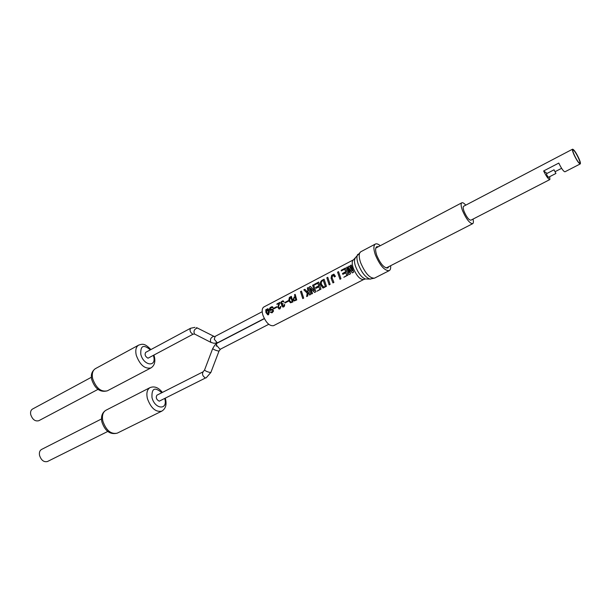 <?xml version="1.0" encoding="UTF-8"?>
<svg xmlns="http://www.w3.org/2000/svg" width="611" height="611" viewBox="0 0 611 611"><rect width="100%" height="100%" fill="white"/><g stroke="black" fill="none" stroke-linecap="round" stroke-linejoin="round"><path stroke-width="0.92" d="M262.203 311.717L215.179 336.363L214.262 339.25L217.195 342.71L217.867 342.626L264.28 318.522M148.015 358.199C145.242 356.572 144.463 354.632 145.701 352.364L190.548 328.275C189.433 330.528 190.242 332.514 192.984 334.248L148.015 358.199M97.959 389.39L38.814 420.712C35.178 421.613 32.482 419.574 30.726 414.602C30.252 411.944 30.848 410.103 32.498 409.065L91.406 377.254M272.506 306.745L270.138 307.616L269.283 309.273L270.222 310.472L272.178 309.998L272.773 310.38L272.414 311.717L270.742 312.145L271.681 312.847M271.444 306.814L272.498 306.737L273.056 307.554L270.704 307.913L269.97 309.418L272.544 309.258L273.583 310.961L272.208 312.71L270.604 312.366L270.368 312.061L271.162 311.931M279.082 303.255L277.784 307.226L279.074 309.036L280.082 308.746L280.945 306.409L279.219 308.257L278.433 306.882L279.899 302.384L276.913 303.95L276.951 304.37L279.181 303.277C278.02 305.523 277.982 307.44 279.051 309.029M282.022 304.339L281.648 305.202L282.801 307.035C284.046 307.119 284.657 306.271 284.642 304.484L282.992 306.302L282.328 304.858L283 303.56L282.152 303.713C281.19 302.85 281.381 302.086 282.717 301.422L283.412 301.971L283.924 301.597L283.03 300.742L281.404 301.59C280.579 303.079 280.716 303.995 281.824 304.331L282.404 304.431L282.801 307.035M288.69 300.627L290.531 302.789L292.929 301.933L291.386 296.358L289.4 297.404L288.69 300.627L290.485 302.781M294.273 297.282L292.86 299.795L294.151 300.994L296.732 299.955L295.182 294.372L294.487 294.739L295.151 296.824L294.273 297.282L293.242 299.886L294.135 300.986M293.952 297.198L294.823 296.74M300.505 291.584L302.75 298.588L303.682 298.107L301.437 291.096L300.505 291.584L302.75 298.588M303.82 289.843L307.211 293.188L306.63 296.572L307.723 296.007L308.356 292.203L309.601 295.029L310.548 294.54L308.272 287.514L307.333 288.002L307.868 290.691L307.509 291.989L304.874 289.293L303.82 289.843L307.554 293.28L306.63 296.572M309.296 286.979L311.572 294.013L312.519 293.517L310.571 288.407L314.558 292.455L315.856 291.783L313.558 284.741L312.611 285.238L314.421 290.783L310.373 286.414L309.296 286.979L311.572 294.013M318.499 285.986L315.688 287.445L315.994 288.331L318.812 286.865L319.965 289.4L316.972 291.21L320.989 289.125L318.675 282.061L314.466 284.268L314.558 284.955L317.819 283.244L318.873 286.093L316.07 287.552L316.277 288.186M321.684 280.487L320.5 282.045L320.301 284.123L322.99 288.079L326.442 286.292L324.105 279.212L321.684 280.487C320.454 281.923 320.21 283.527 320.943 285.284L322.99 288.079M326.816 277.799L329.161 284.879L330.123 284.375L327.779 277.295L326.816 277.799L329.161 284.879M331.07 278.204L332.942 282.916L333.911 282.412L332.025 277.654L332.827 275.385L333.4 275.271L334.385 276.943L335.355 276.439L335.21 275.935L333.85 274.217L331.658 275.263L331.07 278.204L332.942 282.916M337.57 272.162L339.96 279.273L340.93 278.761L338.54 271.651L337.57 272.162L339.96 279.273M345.414 271.941L342.511 273.453L342.832 274.347L345.734 272.834L346.911 275.408L343.825 277.264L347.972 275.11L345.551 267.977L341.213 270.253L341.32 270.94L344.68 269.184L345.78 272.055L342.878 273.568L343.092 274.209M346.62 267.419L349.041 274.553L350.493 273.804L349.5 268.626L352.226 272.903L353.685 272.147L351.241 264.998L350.386 265.449L352.272 270.978L349.293 266.014L348.56 266.404L349.095 272.414L347.468 266.969L346.62 267.419L349.041 274.553M363.667 279.517L273.56 325.671C269.489 326.221 265.915 322.669 262.852 315.016C261.707 310.854 262.043 308.181 263.853 306.982L353.441 259.828C351.913 260.889 351.829 263.57 353.189 267.878C356.564 275.867 360.055 279.746 363.667 279.517L365.439 278.975C361.651 277.623 358.344 273.415 355.526 266.343C354.388 262.89 354.181 260.339 354.907 258.69L355.297 258.117M265.945 312.542L267.786 314.848L268.596 314.68L269.382 311.61L267.924 308.662L265.732 309.808L265.945 312.542L267.786 314.848M284.757 302.491L284.902 303.033L288.316 301.254L288.163 300.711L284.757 302.491L285.207 302.873M273.369 308.44L273.514 308.975L276.882 307.218L276.737 306.684L273.369 308.44L273.827 308.815M276.798 306.921L273.736 308.524M288.232 300.956L285.116 302.582M271.46 312.068L273.239 311.114L272.552 310.075M270.635 307.234L269.581 308.754L269.695 310.212M270.054 310.296L270.452 310.487M271.933 307.394L272.621 307.784M272.697 309.334L270.245 309.662M346.872 275.393L343.825 277.264M319.92 289.393L316.972 291.21M273.155 310.472L272.773 310.38M280.953 306.615L280.342 306.6M280.724 306.691L279.296 308.265M276.913 303.95L277.027 304.331M284.642 304.69L284.069 304.66M284.443 304.752L283.069 306.31M283.053 303.743L282.221 303.713M282.862 301.46L283.542 301.872M281.404 301.59L281.87 304.331M289.4 297.404L289.056 300.719M291.943 301.872L290.775 301.987L289.408 300.253L290.744 297.145L292.272 301.704L290.859 302.01M290.744 297.145L292.272 301.704M292.86 299.795L293.242 299.886M294.487 294.739L295.151 296.824M295.38 300.085L294.265 300.207L293.456 299.046L294.991 297.374L296.075 299.726L294.365 300.215M294.991 297.374L296.075 299.726M295.06 300.009L295.755 299.642M308.356 292.203L309.601 295.029M307.333 288.002L308.234 290.79L307.509 291.989M310.617 288.384L314.558 292.455M312.611 285.238L314.421 290.783M315.688 287.445L316.07 287.552M318.812 286.865L319.965 289.4M317.819 283.244L318.873 286.093M314.466 284.268L314.665 284.894M324.953 286.811L323.654 287.055L321.485 284.421C320.966 282.565 321.401 281.312 322.791 280.64L323.387 280.441L325.411 286.574L323.502 287.025M323.25 280.403L325.411 286.574M324.907 286.796L325.365 286.559M331.658 275.263L331.406 278.303M334.11 274.278L333.659 274.209M333.614 275.332L334.66 276.798M345.734 272.834L346.911 275.408M344.68 269.184L345.78 272.055M341.213 270.253L341.427 270.887M349.5 268.626L352.226 272.903M348.56 266.404L349.439 272.453M350.386 265.449L352.272 270.978M380.256 245.714C378.224 244.018 376.597 243.461 375.375 244.049C373.443 245.408 373.42 248.983 375.314 254.756C379.935 265.548 384.556 270.841 389.192 270.658C390.376 269.993 390.857 268.344 390.635 265.709M388.825 266.633L387.832 267.985C384.128 268.13 380.424 263.899 376.735 255.276C375.223 250.647 375.238 247.791 376.781 246.699L378.453 246.661M265.732 309.808L266.327 312.626M266.457 310.701L267.045 311.373L267.335 310.594L266.717 309.83L267.473 309.365L268.489 311.213L267.954 314.092L266.648 312.175L266.457 310.701L267.114 311.175M267.61 309.387L268.871 311.297L268.641 314.085L268.038 314.092M268.489 311.213L268.871 311.297M578.968 158.608C576.204 152.796 574.08 149.649 572.599 149.176C572.14 149.619 572.56 151.375 573.874 154.453C576.654 160.303 578.785 163.458 580.251 163.924C580.717 163.473 580.29 161.701 578.968 158.608M580.251 163.924L564.946 171.798C563.525 171.5 561.478 168.598 558.782 163.076L543.645 170.958C546.31 176.434 548.38 179.306 549.862 179.558L470.882 220.197C468.904 220.059 466.667 217.195 464.161 211.605C463.054 208.626 462.886 206.846 463.65 206.258L572.599 149.176M549.862 179.558L549.709 176.663M561.608 168.315L555.376 171.538M543.645 170.958L547.082 173.409M555.926 173.455L548.418 177.327L546.799 175.029L546.532 173.692L554.04 169.805L555.926 173.455L554.04 169.805M473.013 219.097C473.609 221.656 473.494 223.183 472.677 223.687C469.714 223.489 466.346 219.189 462.58 210.795C460.931 206.327 460.679 203.662 461.824 202.783C462.703 202.401 464.024 203.188 465.773 205.143M573.637 150.169L572.981 149.909C571.613 150.176 576.967 161.335 579.251 162.954L579.877 163.183C581.229 162.893 575.952 151.872 573.637 150.169M579.831 163.198C581.046 162.671 575.829 151.879 573.561 150.207L572.95 149.939M216.378 343.688C215.927 343.512 214.698 345.146 212.689 348.598C213.651 349.53 215.538 350.34 218.341 351.035L219.066 350.943L220.571 349.087L219.914 349.179L216.981 345.727L216.233 346.154L216.691 343.428L264.364 318.675M203.104 371.824C201.882 374.199 202.684 376.246 205.502 377.98L159.227 401.183C156.37 399.563 155.606 397.555 156.943 395.172L203.104 371.824L204.57 369.961M107.742 431.465L47.482 461.504C43.885 462.367 41.242 460.335 39.547 455.416C39.051 452.545 39.7 450.559 41.51 449.467L101.502 418.947M211.223 342.55L210.887 342.374C209.794 339.479 210.764 337.463 213.789 336.317L214.224 336.485M194.817 334.156L194.466 333.98C193.343 331.093 194.298 329.108 197.338 328L213.949 336.356M150.344 349.866C143.493 344.161 140.316 345.65 140.82 354.342C143.562 365.928 156.928 367.509 153.56 356.076L153.43 355.594M150.894 349.576C144.12 342.496 141.996 344.222 138.644 345.116C135.948 346.857 135.161 350.263 136.291 355.327C139.927 364.966 144.807 369.166 150.925 367.937C154.446 365.691 155.591 361.903 154.354 356.58M150.925 367.937L107.376 390.811C101.052 392.209 96.156 388.206 92.704 378.797C91.688 373.833 92.589 370.449 95.408 368.647L138.644 345.116M366.134 278.99L370.694 279.082M357.84 254.329L357.427 254.955C356.572 256.903 356.824 259.927 358.183 264.028C361.552 272.445 365.47 277.455 369.945 279.059L374.482 278.158C369.739 278.417 365.095 273.193 360.543 262.478C358.703 256.727 358.779 253.16 360.78 251.763L375.375 244.049M219.044 351.004L210.91 372.351L210.169 372.496C207.35 371.847 205.472 371.03 204.548 370.029L212.712 348.537M164.749 398.647L164.749 398.632C168.201 410.401 154.835 409.515 151.994 397.578C151.505 388.313 154.774 386.694 161.793 392.72M162.373 392.43C158.532 387.511 154.415 385.908 150.031 387.618C147.083 389.459 146.205 393.125 147.411 398.616C150.932 408.163 155.729 412.341 161.785 411.142C165.596 408.812 166.849 404.78 165.528 399.067M117.281 433.138C111.011 434.49 106.215 430.503 102.869 421.193C101.793 415.808 102.793 412.173 105.886 410.271C102.09 412.685 100.769 416.603 101.915 422.033C105.084 431.206 110.209 434.91 117.281 433.138L161.785 411.142M217.638 342.71L213.987 343.298L210.887 342.374L194.466 333.98L193.71 334.156M215.179 336.363L214.629 336.546M196.444 327.633L197.506 328.046M194.985 327.343L190.548 328.275M154.316 356.419L153.98 355.304M107.376 390.811C100.25 392.674 95.049 388.97 91.78 379.706C90.588 374.948 91.795 371.259 95.408 368.647M360.78 251.763L353.441 259.828M374.482 278.158L389.192 270.658M472.677 223.687L386.16 268M461.824 202.783L375.803 248.058M220.571 349.087L268.748 324.304M206.136 377.881L210.887 372.427M165.489 398.922L165.329 398.334M150.031 387.618L105.886 410.271"/></g></svg>
